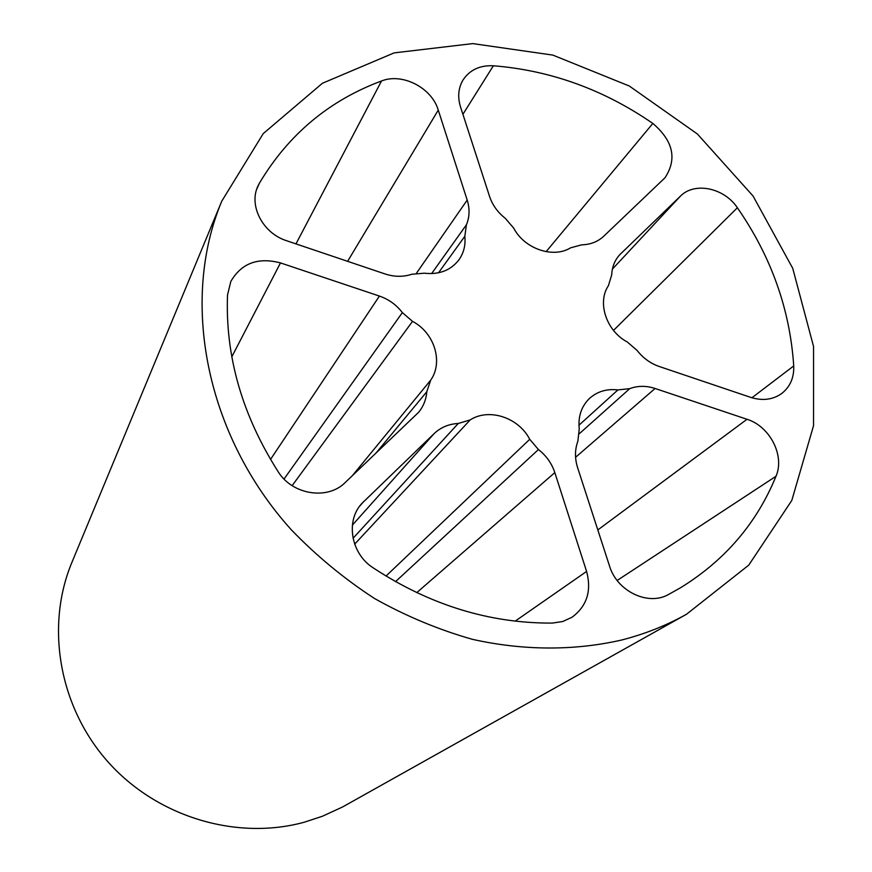 <?xml version="1.0" encoding="UTF-8"?>
<svg xmlns="http://www.w3.org/2000/svg" width="872" height="872" viewBox="0 0 872 872"><rect width="100%" height="100%" fill="white"/><g stroke="black" fill="none" stroke-linecap="round" stroke-linejoin="round"><path stroke-width="1.31" d="M686.526 614.237L342.533 806.992L322.368 816.268L304.143 822.252C236.41 840.761 156.949 816.966 107.91 761.79C58.86 706.593 45.322 626.118 71.886 562.429L221.782 201.138L263.246 133.59L322.433 83.254L394.133 52.887L472.777 43.6L552.881 55.11L629.312 86.023L697.415 134.016L753.059 196.026L792.724 268.304L813.554 346.511L813.543 425.689L791.798 500.463L748.743 565.143L686.526 614.237C666.317 625.562 644.528 634.195 621.158 640.135C574.125 650.817 523.364 650.697 472.461 639.34C438.692 629.769 406.08 616.177 374.6 598.552C344.211 578.801 316.405 555.835 291.183 529.653C205.443 434.583 180.003 300.633 221.782 201.138M776.004 476.254C785.018 455.762 769.922 426.31 747.021 419.29L655.09 388.476C646.239 385.598 637.792 385.653 629.758 388.629L617.91 389.926C606.792 388.629 597.342 391.452 589.537 398.395C581.373 406.363 577.951 416.543 579.248 428.97L577.874 441.21C574.801 449.581 574.702 458.41 577.613 467.675L609.517 565.993C616.94 591.162 647.896 606.149 668.257 594.628L680.204 587.957C724.817 560.543 756.754 523.309 776.004 476.254L617.158 580.469M793.727 365.935C789.956 309.255 771.175 256.531 737.385 207.754C724.098 187.763 694.57 181.616 680.411 196.156L619.763 254.7C614.771 260.205 612.079 266.93 611.697 274.898L608.416 285.689C596.928 302.508 606.378 331.022 627.35 342.02L637.181 350.522C643.111 358.109 650.458 363.439 659.243 366.502L750.716 397.381C762.466 401.055 772.788 399.768 781.683 393.534C790.13 386.885 794.152 377.685 793.727 365.935L751.926 397.774M652.845 123.443C603.806 89.62 550.646 70.392 493.378 65.771C479.796 65.171 469.659 69.945 462.956 80.093C458.301 88.094 457.495 97.043 460.514 106.918L489.584 196.483C492.484 205.105 497.716 212.387 505.291 218.327L513.695 228.104C524.377 248.814 553.186 258.701 570.604 247.822L581.678 244.836C590.464 244.596 597.811 241.74 603.697 236.268L665.02 177.735C677.293 158.998 673.239 140.904 652.845 123.443L546.112 251.67M381.522 80.976C329.147 100.465 288.458 134.506 259.453 183.098L257.959 186.019C248.444 205.585 262.854 233.315 286.605 240.727L385.01 273.939C394.318 276.969 403.256 277.078 411.824 274.255L424.272 273.198C439.03 274.854 450.541 270.473 458.792 260.03C463.73 253.12 465.735 245.217 464.82 236.301L466.422 224.769C469.637 216.997 469.899 208.768 467.196 200.08L438.267 110.101C431.738 87.745 402.395 72.605 381.522 80.976L295.979 243.888M412.511 321.365L402.363 312.601C396.368 304.797 388.727 299.292 379.418 296.066L280.49 262.908C258.003 257.022 241.446 263.202 230.818 281.449L227.516 295.019C225.216 356.168 242.122 415.094 278.212 471.785C292.447 494.904 327.698 500.354 345.236 482.488L418.538 412.369C423.421 406.461 426.168 399.583 426.79 391.746L430.703 380.148C443.554 362 434.343 332.701 412.511 321.365L292.153 485.65M470.182 419.912L458.269 423.465C448.818 423.988 440.785 427.356 434.158 433.58L361.706 503.624C345.432 521.075 350.98 553.655 372.987 567.716C429.765 605.037 489.574 623.48 552.423 623.077L562.723 621.518L572.01 617.256C586.911 606.16 591.772 590.889 586.594 571.433L554.821 472.613C551.736 463.348 546.275 455.653 538.438 449.549L529.718 439.314C518.644 417.514 488.985 407.725 470.182 419.912L354.675 544.15M434.158 433.58L352.397 525.086M363.875 501.346L359.733 506.065M586.594 571.433L515.134 621.158M554.821 472.613L416.751 592.655M538.438 449.549L395.517 581.646M529.718 439.314L386.002 576.054M458.269 423.465L353.051 538.275M379.418 296.066L270.527 459.424M280.49 262.908L231.799 356.844M426.79 391.746L375.516 453.636M430.703 380.148L352.233 475.818M402.363 312.601L284.043 479.022M467.196 200.08L416.511 273.154M438.267 110.101L347.623 261.317M259.453 183.098L256.771 189.082M464.82 236.301L438.518 272.794M466.422 224.769L431.596 273.623M493.378 65.771L462.912 114.308M737.385 207.754L613.496 330.412M680.411 196.156L612.406 269.11M620.929 253.512L618.662 255.954M747.021 419.29L597.811 529.936M655.09 388.476L575.574 457.299M629.758 388.629L579.433 433.613M617.91 389.926L578.943 425.231"/></g></svg>
